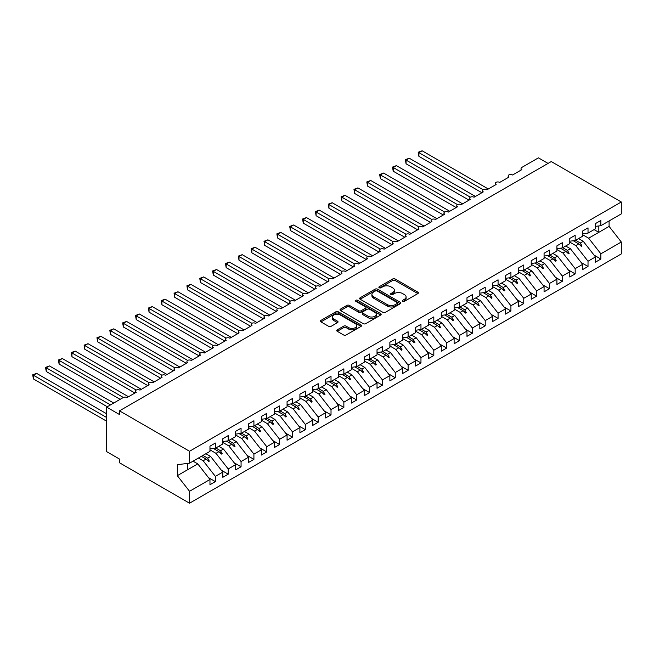 <?xml version="1.0" encoding="UTF-8"?>
<svg xmlns="http://www.w3.org/2000/svg" width="654" height="654" viewBox="0 0 654 654"><rect width="100%" height="100%" fill="white"/><g stroke="black" fill="none" stroke-linecap="round" stroke-linejoin="round"><path stroke-width="0.98" d="M402.692 301.314A1.251 0.719 0 0 0 404.458 301.314L417.857 293.581A1.782 1.03 0 0 0 418.38 292.845A1.782 1.03 0 0 0 417.857 292.117L395.155 279.013A1.782 1.03 0 0 0 392.629 279.013L379.23 286.746A1.251 0.719 0 0 0 378.862 287.261A1.251 0.719 0 0 0 379.23 287.768A1.251 0.719 0 0 0 380.996 287.768L382.729 286.771A5.706 3.295 0 0 1 390.806 286.771L392.694 287.858A5.706 3.295 0 0 1 394.37 290.188A5.706 3.295 0 0 1 392.694 292.518L390.961 293.523A1.251 0.719 0 0 0 390.593 294.03A1.251 0.719 0 0 0 390.961 294.545A1.251 0.719 0 0 0 392.727 294.545L394.46 293.54A5.706 3.295 0 0 1 402.537 293.54L404.425 294.635A5.706 3.295 0 0 1 406.093 296.965A5.706 3.295 0 0 1 404.425 299.295L402.692 300.292A1.251 0.719 0 0 0 402.324 300.807A1.251 0.719 0 0 0 402.692 301.314L402.692 300.292M337.26 329.845A1.782 1.03 0 0 0 336.736 330.572A1.782 1.03 0 0 0 337.26 331.3L343.628 334.979A1.782 1.03 0 0 0 346.154 334.979L361.033 326.387A1.782 1.03 0 0 0 361.556 325.651A1.782 1.03 0 0 0 361.033 324.924L338.331 311.819A1.782 1.03 0 0 0 335.813 311.819L320.926 320.411A1.782 1.03 0 0 0 320.403 321.139A1.782 1.03 0 0 0 320.926 321.866L328.619 326.313A1.782 1.03 0 0 0 331.145 326.313L337.513 322.635A1.782 1.03 0 0 0 338.036 321.907A1.782 1.03 0 0 0 337.513 321.179L333.695 318.972A4.774 2.755 0 0 1 332.297 317.026A4.774 2.755 0 0 1 335.24 314.484A4.774 2.755 0 0 1 340.448 315.081L355.392 323.705A4.774 2.755 0 0 1 356.79 325.651A4.774 2.755 0 0 1 353.847 328.202A4.774 2.755 0 0 1 348.639 327.605L346.154 326.166A1.782 1.03 0 0 0 343.628 326.166L337.26 329.845L337.26 331.3M595.475 226.366L600.871 225.695L621.3 213.899L621.3 201.988L551.265 161.554L119.502 410.835L119.502 414.546L106.651 407.123L123.23 397.55A2.722 1.578 180 0 1 127.08 397.55L136.334 392.212A2.722 1.578 0 0 1 135.533 391.1A2.722 1.578 0 0 1 136.212 390.062A2.722 1.578 180 0 1 139.931 390.136L149.186 384.789A2.722 1.578 0 0 1 148.384 383.677A2.722 1.578 0 0 1 149.063 382.647A2.722 1.578 180 0 1 152.783 382.713L162.037 377.374A2.722 1.578 0 0 1 161.236 376.263A2.722 1.578 0 0 1 161.914 375.224A2.722 1.578 180 0 1 165.634 375.298L174.888 369.951A2.722 1.578 0 0 1 174.087 368.84A2.722 1.578 0 0 1 174.765 367.81A2.722 1.578 180 0 1 178.485 367.875L187.739 362.537A2.722 1.578 0 0 1 186.938 361.425A2.722 1.578 0 0 1 187.608 360.387A2.722 1.578 180 0 1 191.336 360.46L200.59 355.114A2.722 1.578 0 0 1 199.789 354.002A2.722 1.578 0 0 1 200.459 352.972A2.722 1.578 180 0 1 204.187 353.037L213.433 347.699A2.722 1.578 0 0 1 212.64 346.587A2.722 1.578 0 0 1 213.31 345.549A2.722 1.578 180 0 1 217.038 345.623L226.284 340.276A2.722 1.578 0 0 1 225.491 339.164A2.722 1.578 0 0 1 226.161 338.134A2.722 1.578 180 0 1 229.881 338.2L239.135 332.861A2.722 1.578 0 0 1 238.342 331.75A2.722 1.578 0 0 1 239.012 330.711A2.722 1.578 180 0 1 242.732 330.785L251.986 325.439A2.722 1.578 0 0 1 251.185 324.327A2.722 1.578 0 0 1 251.864 323.289A2.722 1.578 180 0 1 255.583 323.362L264.837 318.024A2.722 1.578 0 0 1 264.036 316.912A2.722 1.578 0 0 1 264.715 315.874A2.722 1.578 180 0 1 268.434 315.947L277.688 310.601A2.722 1.578 0 0 1 276.887 309.489A2.722 1.578 0 0 1 277.566 308.451A2.722 1.578 180 0 1 281.285 308.524L290.539 303.186A2.722 1.578 0 0 1 289.738 302.074A2.722 1.578 0 0 1 290.417 301.036A2.722 1.578 180 0 1 294.137 301.11L303.391 295.763A2.722 1.578 0 0 1 302.589 294.652A2.722 1.578 0 0 1 303.26 293.613A2.722 1.578 180 0 1 306.988 293.687L316.242 288.349A2.722 1.578 0 0 1 315.441 287.237A2.722 1.578 0 0 1 316.111 286.199A2.722 1.578 180 0 1 319.839 286.272L329.085 280.926A2.722 1.578 0 0 1 328.292 279.814A2.722 1.578 0 0 1 328.962 278.776A2.722 1.578 180 0 1 332.69 278.849L341.936 273.511A2.722 1.578 0 0 1 341.143 272.399A2.722 1.578 0 0 1 341.813 271.361A2.722 1.578 180 0 1 345.533 271.435L354.787 266.088A2.722 1.578 0 0 1 353.986 264.976A2.722 1.578 0 0 1 354.664 263.938A2.722 1.578 180 0 1 358.384 264.012L367.638 258.673A2.722 1.578 0 0 1 366.837 257.562A2.722 1.578 0 0 1 367.515 256.523A2.722 1.578 180 0 1 371.235 256.597L380.489 251.25A2.722 1.578 0 0 1 379.688 250.139A2.722 1.578 0 0 1 380.366 249.1A2.722 1.578 180 0 1 384.086 249.174L393.34 243.836A2.722 1.578 0 0 1 392.539 242.724A2.722 1.578 0 0 1 393.218 241.686A2.722 1.578 180 0 1 396.937 241.759L406.191 236.413A2.722 1.578 0 0 1 405.39 235.301A2.722 1.578 0 0 1 406.06 234.263A2.722 1.578 180 0 1 409.788 234.336L419.042 228.998A2.722 1.578 0 0 1 418.241 227.878A2.722 1.578 0 0 1 418.912 226.848A2.722 1.578 180 0 1 422.639 226.922L431.885 221.575A2.722 1.578 0 0 1 431.092 220.463A2.722 1.578 0 0 1 431.763 219.425A2.722 1.578 180 0 1 435.49 219.499L444.736 214.16A2.722 1.578 0 0 1 443.943 213.041A2.722 1.578 0 0 1 444.614 212.01A2.722 1.578 180 0 1 448.333 212.076L457.587 206.738A2.722 1.578 0 0 1 456.794 205.626A2.722 1.578 0 0 1 457.465 204.588A2.722 1.578 180 0 1 461.184 204.661L470.439 199.323A2.722 1.578 0 0 1 469.637 198.203A2.722 1.578 0 0 1 470.316 197.173A2.722 1.578 180 0 1 474.036 197.238L483.29 191.9A2.722 1.578 0 0 1 482.489 190.788A2.722 1.578 0 0 1 483.167 189.75A2.722 1.578 180 0 1 486.887 189.823L496.141 184.485A2.722 1.578 0 0 1 495.34 183.365A2.722 1.578 0 0 1 496.018 182.335A2.722 1.578 180 0 1 499.738 182.401L508.992 177.062A2.722 1.578 0 0 1 508.191 175.951A2.722 1.578 0 0 1 508.869 174.912A2.722 1.578 180 0 1 512.589 174.986L521.843 169.639A2.722 1.578 0 0 1 521.042 168.528A2.722 1.578 0 0 1 521.843 167.416L538.414 157.851L548.052 163.41M621.3 201.988L189.537 451.268L119.502 410.835M382.86 312.326A1.782 1.03 0 0 0 385.378 312.326L400.264 303.734A1.782 1.03 0 0 0 400.788 303.006A1.782 1.03 0 0 0 400.264 302.279L377.562 289.174A1.782 1.03 0 0 0 375.036 289.174L360.15 297.766A1.782 1.03 0 0 0 359.626 298.494A1.782 1.03 0 0 0 360.15 299.221L382.86 312.326M356.299 301.584A1.251 0.719 0 0 1 357.566 301.764L357.566 300.276L380.653 313.601A1.782 1.03 0 0 1 381.176 314.329A1.782 1.03 0 0 1 380.653 315.056L365.766 323.656A1.782 1.03 0 0 1 363.24 323.656L340.538 310.544L340.538 309.089A1.782 1.03 0 0 0 340.015 309.816A1.782 1.03 0 0 0 340.538 310.544M340.538 309.089L346.906 305.41A1.782 1.03 0 0 1 349.432 305.41L358.637 310.724A1.782 1.03 0 0 0 361.163 310.724L365.39 308.287A1.782 1.03 0 0 0 365.913 307.56A1.782 1.03 0 0 0 365.39 306.832L355.801 301.298A1.251 0.719 0 0 1 355.433 300.783A1.251 0.719 0 0 1 356.209 300.121A1.251 0.719 0 0 1 357.566 300.276M189.537 451.268L189.537 463.171L209.967 451.374L209.967 446.151L215.362 443.036L215.362 448.26L209.967 448.938M208.544 477.673L215.362 481.614L215.362 476.382L222.818 472.082L210.613 456.459L205.887 453.737M198.432 458.037L203.157 460.768L215.362 476.382M215.362 448.26L222.818 443.96L222.818 438.728L228.213 435.613L228.213 440.845L222.818 441.515M221.387 470.251L228.213 474.191L228.213 468.959L235.669 464.659L223.464 449.045L218.738 446.314M209.967 449.854L216.008 453.345L228.213 468.959M228.213 440.845L235.669 436.537L235.669 431.313L241.064 428.19L241.064 433.422L235.669 434.101M234.238 462.836L241.064 466.776L241.064 461.544L248.52 457.236L236.307 441.622L231.59 438.899M222.818 442.439L228.859 445.922L241.064 461.544M241.064 433.422L248.52 429.122L248.52 423.89L253.916 420.775L253.916 426.007L248.52 426.678M247.089 455.413L253.916 459.353L253.916 454.121L261.371 449.821L249.158 434.207L244.441 431.476M235.669 435.016L241.71 438.507L253.916 454.121M253.916 426.007L261.371 421.699L261.371 416.475L266.767 413.353L266.767 418.585L261.371 419.263M259.94 447.998L266.767 451.939L266.767 446.707L274.214 442.398L262.009 426.784L257.284 424.062M248.52 427.602L254.553 431.084L266.767 446.707M266.767 418.585L274.214 414.284L274.214 409.052L279.618 405.938L279.618 411.17L274.214 411.84M272.792 440.575L279.618 444.516L279.618 439.284L287.065 434.984L274.86 419.369L270.135 416.639M261.371 420.179L267.404 423.669L279.618 439.284M279.618 411.17L287.065 406.862L287.065 401.638L292.469 398.515L292.469 403.747L287.065 404.417M285.643 433.161L292.469 437.101L292.469 431.869L299.916 427.561L287.711 411.946L282.986 409.224M274.214 412.764L280.255 416.246L292.469 431.869M292.469 403.747L299.916 399.447L299.916 394.215L305.312 391.1L305.312 396.332L299.916 397.003M298.494 425.738L305.312 429.678L305.312 424.446L312.767 420.146L300.562 404.532L295.837 401.801M287.065 405.341L293.106 408.832L305.312 424.446M305.312 396.332L312.767 392.024L312.767 386.8L318.163 383.677L318.163 388.909L312.767 389.58M311.345 418.323L318.163 422.263L318.163 417.031L325.618 412.723L313.413 397.109L308.688 394.378M299.916 397.926L305.958 401.409L318.163 417.031M318.163 388.909L325.618 384.609L325.618 379.377L331.014 376.263L331.014 381.495L325.618 382.165M324.188 410.9L331.014 414.84L331.014 409.608L338.47 405.308L326.264 389.694L321.539 386.964M312.767 390.503L318.809 393.994L331.014 409.608M331.014 381.495L338.47 377.186L338.47 371.954L343.865 368.84L343.865 374.072L338.47 374.742M337.039 403.485L343.865 407.417L343.865 402.194L351.321 397.885L339.107 382.271L334.39 379.541M325.618 383.089L331.66 386.571L343.865 402.194M343.865 374.072L351.321 369.772L351.321 364.54L356.716 361.425L356.716 366.657L351.321 367.327M349.89 396.062L356.716 400.003L356.716 394.771L364.172 390.471L351.958 374.848L347.241 372.126M338.47 375.666L344.511 379.156L356.716 394.771M356.716 366.657L364.172 362.349L364.172 357.117L369.567 354.002L369.567 359.234L364.172 359.904M362.741 388.648L369.567 392.58L369.567 387.356L377.023 383.048L364.809 367.434L360.092 364.703M351.321 368.251L357.362 371.734L369.567 387.356M369.567 359.234L377.023 354.934L377.023 349.702L382.418 346.587L382.418 351.819L377.023 352.49M375.592 381.225L382.418 385.165L382.418 379.933L389.866 375.633L377.66 360.011L372.935 357.288M364.172 360.828L370.205 364.319L382.418 379.933M382.418 351.819L389.866 347.511L389.866 342.279L395.269 339.164L395.269 344.396L389.866 345.067M388.443 373.81L395.269 377.742L395.269 372.518L402.717 368.21L390.512 352.596L385.786 349.865M377.023 353.413L383.056 356.896L395.269 372.518M395.269 344.396L402.717 340.096L402.717 334.864L408.112 331.75L408.112 336.982L402.717 337.652M401.294 366.387L408.112 370.327L408.112 365.096L415.568 360.795L403.363 345.173L398.638 342.451M389.866 345.991L395.907 349.481L408.112 365.096M408.112 336.982L415.568 332.673L415.568 327.441L420.963 324.327L420.963 329.559L415.568 330.229M414.146 358.964L420.963 362.905L420.963 357.681L428.419 353.373L416.214 337.758L411.489 335.028M402.717 338.576L408.758 342.058L420.963 357.681M420.963 329.559L428.419 325.259L428.419 320.027L433.815 316.912L433.815 322.144L428.419 322.814M426.997 351.55L433.815 355.49L433.815 350.258L441.27 345.958L429.065 330.335L424.34 327.613M415.568 331.153L421.609 334.644L433.815 350.258M433.815 322.144L441.27 317.836L441.27 312.604L446.666 309.489L446.666 314.721L441.27 315.392M439.84 344.127L446.666 348.067L446.666 342.843L454.121 338.535L441.916 322.921L437.191 320.19M428.419 323.738L434.46 327.221L446.666 342.843M446.666 314.721L454.121 310.421L454.121 305.189L459.517 302.074L459.517 307.298L454.121 307.977M452.691 336.712L459.517 340.652L459.517 335.42L466.972 331.12L454.759 315.498L450.042 312.776M441.27 316.315L447.311 319.806L459.517 335.42M459.517 307.298L466.972 302.998L466.972 297.766L472.368 294.652L472.368 299.884L466.972 300.554M465.542 329.289L472.368 333.229L472.368 328.006L479.823 323.697L467.61 308.083L462.893 305.353M454.121 308.901L460.163 312.383L472.368 328.006M472.368 299.884L479.823 295.583L479.823 290.351L485.219 287.237L485.219 292.461L479.823 293.139M478.393 321.874L485.219 325.815L485.219 320.583L492.666 316.283L480.461 300.66L475.736 297.938M466.972 301.478L473.006 304.968L485.219 320.583M485.219 292.461L492.666 288.161L492.666 282.929L498.07 279.814L498.07 285.046L492.666 285.716M491.244 314.451L498.07 318.392L498.07 313.16L505.517 308.86L493.312 293.245L488.587 290.515M479.823 294.063L485.857 297.545L498.07 313.16M498.07 285.046L505.517 280.746L505.517 275.514L510.921 272.399L510.921 277.623L505.517 278.302M504.095 307.037L510.921 310.977L510.921 305.745L518.369 301.445L506.163 285.823L501.438 283.1M492.666 286.64L498.708 290.131L510.921 305.745M510.921 277.623L518.369 273.323L518.369 268.091L523.764 264.976L523.764 270.208L518.369 270.879M516.946 299.614L523.764 303.554L523.764 298.322L531.22 294.022L519.014 278.408L514.289 275.677M505.517 279.225L511.559 282.708L523.764 298.322M523.764 270.208L531.22 265.908L531.22 260.676L536.615 257.562L536.615 262.785L531.22 263.464M529.797 292.199L536.615 296.139L536.615 290.907L544.071 286.607L531.865 270.985L527.14 268.263M518.369 271.802L524.41 275.293L536.615 290.907M536.615 262.785L544.071 258.485L544.071 253.253L549.466 250.139L549.466 255.371L544.071 256.041M542.64 284.776L549.466 288.716L549.466 283.484L556.922 279.184L544.717 263.57L539.991 260.84M531.22 264.388L537.261 267.87L549.466 283.484M549.466 255.371L556.922 251.062L556.922 245.839L562.317 242.724L562.317 247.948L556.922 248.626M555.491 277.361L562.317 281.302L562.317 276.07L569.773 271.77L557.56 256.147L552.843 253.425M544.071 256.965L550.112 260.456L562.317 276.07M562.317 247.948L569.773 243.648L569.773 238.416L575.168 235.301L575.168 240.533L569.773 241.203M568.342 269.938L575.168 273.879L575.168 268.647L582.624 264.347L570.411 248.733L565.694 246.002M556.922 249.542L562.963 253.033L575.168 268.647M575.168 240.533L582.624 236.225L582.624 231.001L588.02 227.878L588.02 233.11L582.624 233.789M581.193 262.524L588.02 266.464L588.02 261.232L595.475 256.924L595.475 262.156L600.871 259.041L600.871 253.809L621.3 242.013L621.3 253.924L189.537 503.204L119.502 462.77L119.502 459.059L106.651 451.636L106.651 407.123M569.773 242.127L575.814 245.618L588.02 261.232M600.871 225.695L600.871 220.463L595.475 223.578L595.475 228.81L588.02 233.11M594.045 255.101L600.871 259.041M582.624 234.704L588.657 238.195L600.871 253.809M189.537 463.171L177.324 464.692L177.324 475.679L197.761 463.882L193.036 461.152M197.761 463.882L209.967 479.496L209.967 484.728L215.362 481.614M228.213 474.191L222.818 477.306L222.818 472.082M241.064 466.776L235.669 469.891L235.669 464.659M253.916 459.353L248.52 462.468L248.52 457.236M266.767 451.939L261.371 455.053L261.371 449.821M279.618 444.516L274.214 447.63L274.214 442.398M292.469 437.101L287.065 440.216L287.065 434.984M305.312 429.678L299.916 432.793L299.916 427.561M318.163 422.263L312.767 425.378L312.767 420.146M331.014 414.84L325.618 417.955L325.618 412.723M343.865 407.417L338.47 410.54L338.47 405.308M356.716 400.003L351.321 403.117L351.321 397.885M369.567 392.58L364.172 395.703L364.172 390.471M382.418 385.165L377.023 388.28L377.023 383.048M395.269 377.742L389.866 380.865L389.866 375.633M408.112 370.327L402.717 373.442L402.717 368.21M420.963 362.905L415.568 366.027L415.568 360.795M433.815 355.49L428.419 358.605L428.419 353.373M446.666 348.067L441.27 351.19L441.27 345.958M459.517 340.652L454.121 343.767L454.121 338.535M472.368 333.229L466.972 336.344L466.972 331.12M485.219 325.815L479.823 328.929L479.823 323.697M498.07 318.392L492.666 321.506L492.666 316.283M510.921 310.977L505.517 314.092L505.517 308.86M523.764 303.554L518.369 306.669L518.369 301.445M536.615 296.139L531.22 299.254L531.22 294.022M549.466 288.716L544.071 291.831L544.071 286.607M562.317 281.302L556.922 284.416L556.922 279.184M575.168 273.879L569.773 276.994L569.773 271.77M588.02 266.464L582.624 269.579L582.624 264.347M177.324 475.679L189.537 491.293L209.967 479.496M189.537 491.293L189.537 503.204M203.157 460.768L206.092 459.067L208.675 461.503L209.321 461.127L207.67 458.16L210.613 456.459M202.953 455.429L207.67 458.16M201.375 456.345L206.092 459.067M216.008 453.345L218.943 451.652L221.526 454.08L222.172 453.712L220.521 450.737L223.464 449.045M215.795 448.015L220.521 450.737M213.482 448.497L218.943 451.652M228.859 445.922L231.794 444.229L234.377 446.666L235.015 446.29L233.372 443.322L236.307 441.622M228.647 440.592L233.372 443.322M226.333 441.074L231.794 444.229M241.71 438.507L244.645 436.815L247.228 439.243L247.866 438.875L246.223 435.899L249.158 434.207M241.498 433.177L246.223 435.899M239.184 433.659L244.645 436.815M254.553 431.084L257.496 429.392L260.079 431.828L260.717 431.452L259.074 428.484L262.009 426.784M254.349 425.754L259.074 428.484M252.035 426.236L257.496 429.392M267.404 423.669L270.347 421.969L272.922 424.405L273.568 424.037L271.925 421.062L274.86 419.369M267.2 418.339L271.925 421.062M264.886 418.822L270.347 421.969M280.255 416.246L283.198 414.554L285.773 416.99L286.419 416.614L284.776 413.647L287.711 411.946M280.051 410.916L284.776 413.647M277.737 411.399L283.198 414.554M293.106 408.832L296.041 407.131L298.625 409.567L299.27 409.2L297.619 406.224L300.562 404.532M292.902 403.493L297.619 406.224M290.589 403.984L296.041 407.131M305.958 401.409L308.892 399.717L311.476 402.153L312.122 401.777L310.47 398.801L313.413 397.109M305.753 396.079L310.47 398.801M303.431 396.561L308.892 399.717M318.809 393.994L321.743 392.294L324.327 394.73L324.973 394.362L323.321 391.386L326.264 389.694M318.604 388.656L323.321 391.386M316.283 389.146L321.743 392.294M331.66 386.571L334.595 384.879L337.178 387.315L337.816 386.939L336.172 383.963L339.107 382.271M331.447 381.241L336.172 383.963M329.134 381.723L334.595 384.879M344.511 379.156L347.446 377.456L350.029 379.892L350.667 379.524L349.023 376.549L351.958 374.848M344.298 373.818L349.023 376.549M341.985 374.309L347.446 377.456M357.362 371.734L360.297 370.041L362.88 372.478L363.518 372.101L361.875 369.126L364.809 367.434M357.149 366.404L361.875 369.126M354.836 366.886L360.297 370.041M370.205 364.319L373.148 362.618L375.731 365.055L376.369 364.687L374.726 361.711L377.66 360.011M370.001 358.981L374.726 361.711M367.687 359.471L373.148 362.618M383.056 356.896L385.999 355.204L388.574 357.64L389.22 357.264L387.577 354.288L390.512 352.596M382.852 351.566L387.577 354.288M380.538 352.048L385.999 355.204M395.907 349.481L398.85 347.781L401.425 350.217L402.071 349.849L400.428 346.873L403.363 345.173M395.703 344.143L400.428 346.873M393.389 344.633L398.85 347.781M408.758 342.058L411.693 340.366L414.276 342.802L414.922 342.426L413.271 339.451L416.214 337.758M408.554 336.728L413.271 339.451M406.24 337.211L411.693 340.366M421.609 334.644L424.544 332.943L427.127 335.379L427.773 335.012L426.122 332.036L429.065 330.335M421.405 329.305L426.122 332.036M419.083 329.796L424.544 332.943M434.46 327.221L437.395 325.529L439.979 327.965L440.624 327.589L438.973 324.613L441.916 322.921M434.248 321.891L438.973 324.613M431.934 322.373L437.395 325.529M447.311 319.806L450.246 318.106L452.83 320.542L453.467 320.174L451.824 317.198L454.759 315.498M447.099 314.468L451.824 317.198M444.785 314.958L450.246 318.106M460.163 312.383L463.097 310.691L465.681 313.119L466.318 312.751L464.675 309.775L467.61 308.083M459.95 307.053L464.675 309.775M457.636 307.535L463.097 310.691M473.006 304.968L475.949 303.268L478.532 305.704L479.169 305.336L477.526 302.361L480.461 300.66M472.801 299.63L477.526 302.361M470.488 300.121L475.949 303.268M485.857 297.545L488.8 295.853L491.375 298.281L492.021 297.913L490.377 294.938L493.312 293.245M485.652 292.215L490.377 294.938M483.339 292.698L488.8 295.853M498.708 290.131L501.651 288.43L504.226 290.867L504.872 290.499L503.228 287.523L506.163 285.823M498.503 284.792L503.228 287.523M496.19 285.283L501.651 288.43M511.559 282.708L514.494 281.016L517.077 283.444L517.723 283.076L516.071 280.1L519.014 278.408M511.354 277.378L516.071 280.1M509.041 277.86L514.494 281.016M524.41 275.293L527.345 273.593L529.928 276.029L530.574 275.661L528.923 272.685L531.865 270.985M524.206 269.955L528.923 272.685M521.884 270.445L527.345 273.593M537.261 267.87L540.196 266.178L542.779 268.606L543.425 268.238L541.774 265.262L544.717 263.57M537.057 262.54L541.774 265.262M534.735 263.022L540.196 266.178M550.112 260.456L553.047 258.755L555.63 261.191L556.268 260.815L554.625 257.848L557.56 256.147M549.9 255.117L554.625 257.848M547.586 255.6L553.047 258.755M562.963 253.033L565.898 251.34L568.481 253.768L569.119 253.4L567.476 250.425L570.411 248.733M562.751 247.703L567.476 250.425M560.437 248.185L565.898 251.34M575.814 245.618L578.749 243.917L581.332 246.354L581.97 245.978L580.327 243.01L583.262 241.31L595.475 256.924M575.602 240.28L580.327 243.01M583.262 241.31L578.545 238.587M573.288 240.762L578.749 243.917M588.657 238.195L609.095 226.398L621.3 242.013M594.094 229.611L598.811 232.333L598.811 225.949M609.095 220.946L609.095 226.398M187.608 469.744L187.608 463.416M579.297 244.441L581.97 245.978M566.454 251.855L569.119 253.4M553.603 259.278L556.268 260.815M540.752 266.693L543.425 268.238M527.901 274.116L530.574 275.661M515.05 281.531L517.723 283.076M502.198 288.954L504.872 290.499M489.347 296.368L492.021 297.913M476.496 303.791L479.169 305.336M463.645 311.206L466.318 312.751M450.802 318.629L453.467 320.174M437.951 326.044L440.624 327.589M425.1 333.466L427.773 335.012M412.249 340.881L414.922 342.426M399.398 348.304L402.071 349.849M386.547 355.727L389.22 357.264M373.696 363.142L376.369 364.687M360.844 370.565L363.518 372.101M348.002 377.979L350.667 379.524M335.15 385.402L337.816 386.939M322.299 392.817L324.973 394.362M309.448 400.24L312.122 401.777M296.597 407.655L299.27 409.2M283.746 415.077L286.419 416.614M270.895 422.492L273.568 424.037M258.044 429.915L260.717 431.452M245.193 437.33L247.866 438.875M232.35 444.753L235.015 446.29M219.499 452.167L222.172 453.712M206.648 459.59L209.321 461.127M403.191 301.494L404.425 300.775A5.706 3.295 0 0 0 406.093 298.445L406.093 296.965M394.37 290.188L394.37 291.676A5.706 3.295 0 0 1 392.694 294.006L391.46 294.717M417.832 293.589L395.155 280.492A1.782 1.03 0 0 0 392.629 280.492L379.729 287.948M400.264 302.279L400.264 303.734L377.562 290.654A1.782 1.03 0 0 0 375.036 290.654L360.174 299.238M397.109 303.513A1.251 0.719 0 0 0 397.477 303.006A1.251 0.719 0 0 0 397.109 302.5L377.178 290.989A1.251 0.719 0 0 0 375.412 290.989L373.589 292.044A5.706 3.295 0 0 0 371.913 294.382A5.706 3.295 0 0 0 373.589 296.712L387.209 304.576A5.706 3.295 0 0 0 395.278 304.576L397.109 303.513L397.109 305.001A1.251 0.719 0 0 0 397.477 304.494L397.477 303.006M371.913 294.382L371.913 295.861A5.706 3.295 0 0 0 373.589 298.191L373.589 296.712M397.109 305.001L395.278 306.056A5.706 3.295 0 0 1 387.209 306.056L373.589 298.191M340.562 310.56L346.906 306.898L346.906 305.41M365.913 307.56L365.913 309.04A1.782 1.03 0 0 1 365.39 309.767L361.163 312.211A1.782 1.03 0 0 1 358.637 312.211L349.432 306.898A1.782 1.03 0 0 0 346.906 306.898M357.566 301.764L380.628 315.073M368.194 316.242A4.774 2.755 0 0 0 373.393 316.838A4.774 2.755 0 0 0 376.336 314.296A4.774 2.755 0 0 0 374.938 312.35L369.673 309.309A1.782 1.03 0 0 0 367.156 309.309L362.929 311.745A1.782 1.03 0 0 0 362.406 312.473A1.782 1.03 0 0 0 362.929 313.201L368.194 316.242L368.194 317.73A4.774 2.755 0 0 0 373.393 318.326A4.774 2.755 0 0 0 376.336 315.776L376.336 314.296M362.406 312.473L362.406 313.961A1.782 1.03 0 0 0 362.929 314.688L362.929 313.201M368.194 317.73L362.929 314.688M356.79 325.651L356.79 327.139A4.774 2.755 0 0 1 353.847 329.681A4.774 2.755 0 0 1 348.639 329.085L346.154 327.646A1.782 1.03 0 0 0 343.628 327.646L337.284 331.316M332.297 317.026L332.297 318.506A4.774 2.755 0 0 0 333.695 320.46L333.695 318.972M337.513 321.179L337.513 322.635L333.695 320.46M361.008 326.395L338.331 313.299A1.782 1.03 0 0 0 335.813 313.299L320.951 321.882M418.2 152.243L418.912 152.652L418.912 156.363L418.2 152.243L422.124 150.796L418.912 152.652L483.167 189.75M418.912 156.363L481.875 192.717M422.124 150.796L488.301 189.006M405.357 159.666L406.06 160.075L406.06 163.786L405.357 159.666L409.273 158.219L406.06 160.075L470.316 197.173M406.06 163.786L469.024 200.132M409.273 158.219L475.45 196.429M392.506 167.081L393.209 167.489L393.209 171.201L392.506 167.081L396.422 165.634L393.209 167.489L457.465 204.588M393.209 171.201L456.173 207.555M396.422 165.634L462.599 203.844M379.655 174.504L380.358 174.912L380.358 178.624L379.655 174.504L383.571 173.057L380.358 174.912L444.614 212.01M380.358 178.624L443.322 214.97M383.571 173.057L449.748 211.267M366.804 181.926L367.507 182.327L367.507 186.038L366.804 181.926L370.72 180.479L367.507 182.327L431.763 219.425M367.507 186.038L430.471 222.393M370.72 180.479L436.897 218.681M353.953 189.341L354.656 189.75L354.656 193.461L353.953 189.341L357.869 187.894L354.656 189.75L418.912 226.848M354.656 193.461L417.628 229.807M357.869 187.894L424.054 226.104M341.102 196.764L341.813 197.165L341.813 200.876L341.102 196.764L345.026 195.317L341.813 197.165L406.06 234.263M341.813 200.876L404.777 237.23M345.026 195.317L411.202 233.519M328.251 204.179L328.962 204.588L328.962 208.299L328.251 204.179L332.175 202.732L328.962 204.588L393.218 241.686M328.962 208.299L391.926 244.653M332.175 202.732L398.351 240.942M315.4 211.602L316.111 212.002L316.111 215.714L315.4 211.602L319.324 210.155L316.111 212.002L380.366 249.1M316.111 215.714L379.075 252.068M319.324 210.155L385.5 248.357M302.557 219.016L303.26 219.425L303.26 223.137L302.557 219.016L306.473 217.569L303.26 219.425L367.515 256.523M303.26 223.137L366.224 259.491M306.473 217.569L372.649 255.779M289.706 226.439L290.409 226.84L290.409 230.551L289.706 226.439L293.621 224.992L290.409 226.84L354.664 263.938M290.409 230.551L353.373 266.906M293.621 224.992L359.798 263.194M276.855 233.854L277.558 234.263L277.558 237.974L276.855 233.854L280.77 232.407L277.558 234.263L341.813 271.361M277.558 237.974L340.521 274.328M280.77 232.407L346.947 270.617M264.003 241.277L264.707 241.686L264.707 245.389L264.003 241.277L267.919 239.83L264.707 241.686L328.962 278.776M264.707 245.389L327.67 281.743M267.919 239.83L334.096 278.032M251.152 248.692L251.855 249.1L251.855 252.812L251.152 248.692L255.068 247.245L251.855 249.1L316.111 286.199M251.855 252.812L314.827 289.166M255.068 247.245L321.245 285.455M238.301 256.115L239.004 256.523L239.004 260.227L238.301 256.115L242.217 254.668L239.004 256.523L303.26 293.613M239.004 260.227L301.976 296.581M242.217 254.668L308.402 292.869M225.45 263.529L226.161 263.938L226.161 267.649L225.45 263.529L229.374 262.082L226.161 263.938L290.409 301.036M226.161 267.649L289.125 304.004M229.374 262.082L295.551 300.292M212.599 270.952L213.31 271.361L213.31 275.064L212.599 270.952L216.523 269.505L213.31 271.361L277.566 308.451M213.31 275.064L276.274 311.418M216.523 269.505L282.7 307.707M199.748 278.367L200.459 278.776L200.459 282.487L199.748 278.367L203.672 276.92L200.459 278.776L264.715 315.874M200.459 282.487L263.423 318.841M203.672 276.92L269.849 315.13M186.905 285.79L187.608 286.199L187.608 289.902L186.905 285.79L190.821 284.343L187.608 286.199L251.864 323.297M187.608 289.902L250.572 326.256M190.821 284.343L256.997 322.545M174.054 293.205L174.757 293.613L174.757 297.325L174.054 293.205L177.97 291.758L174.757 293.613L239.012 330.711M174.757 297.325L237.721 333.679M177.97 291.758L244.146 329.968M161.203 300.627L161.906 301.036L161.906 304.739L161.203 300.627L165.119 299.18L161.906 301.036L226.161 338.134M161.906 304.739L224.87 341.094M165.119 299.18L231.295 337.382M148.352 308.042L149.055 308.451L149.055 312.162L148.352 308.042L152.268 306.595L149.055 308.451L213.31 345.549M149.055 312.162L212.019 348.517M152.268 306.595L218.444 344.805M135.501 315.465L136.204 315.874L136.204 319.577L135.501 315.465L139.416 314.018L136.204 315.874L200.459 352.972M136.204 319.577L199.176 355.931M139.416 314.018L205.601 352.228M122.65 322.88L123.361 323.289L123.361 327L122.65 322.88L126.574 321.433L123.361 323.289L187.608 360.387M123.361 327L186.325 363.354M126.574 321.433L192.75 359.643M109.798 330.303L110.51 330.711L110.51 334.423L109.798 330.303L113.722 328.856L110.51 330.711L174.765 367.81M110.51 334.423L173.474 370.769M113.722 328.856L179.899 367.066M96.947 337.717L97.659 338.126L97.659 341.838L96.947 337.717L100.871 336.27L97.659 338.126L161.914 375.224M97.659 341.838L160.622 378.192M100.871 336.27L167.048 374.48M84.104 345.14L84.807 345.549L84.807 349.261L84.104 345.14L88.02 343.693L84.807 345.549L149.063 382.647M84.807 349.261L147.771 385.607M88.02 343.693L154.197 381.903M71.253 352.555L71.956 352.964L71.956 356.675L71.253 352.555L75.169 351.108L71.956 352.964L136.212 390.062M71.956 356.675L134.92 393.029M75.169 351.108L141.346 389.318M58.402 359.978L59.105 360.387L59.105 364.098L58.402 359.978L62.318 358.531L59.105 360.387L123.361 397.485M59.105 364.098L120.148 399.332M62.318 358.531L128.495 396.741M45.551 367.393L46.254 367.801L46.254 371.513L45.551 367.393L49.467 365.946L46.254 367.801L110.51 404.9M46.254 371.513L107.297 406.755M49.467 365.946L113.722 403.044M32.7 374.816L33.403 375.224L33.403 378.936L32.7 374.816L36.616 373.369L33.403 375.224L106.651 417.514M33.403 378.936L106.651 421.217M36.616 373.369L106.651 413.802M404.425 300.775L404.425 299.295M390.961 294.545L390.961 293.523M392.694 294.006L392.694 292.518M379.23 287.768L379.23 286.746M392.629 280.492L392.629 279.013M395.155 280.492L395.155 279.013M417.857 293.581L417.857 292.117M360.15 299.221L360.15 297.766M375.036 290.654L375.036 289.174M377.562 290.654L377.562 289.174M387.209 306.056L387.209 304.576M395.278 306.056L395.278 304.576M349.432 306.898L349.432 305.41M358.637 312.211L358.637 310.724M361.163 312.211L361.163 310.724M365.39 309.767L365.39 308.287M380.653 315.056L380.653 313.601M343.628 327.646L343.628 326.166M346.154 327.646L346.154 326.166M348.639 329.085L348.639 327.605M320.926 321.866L320.926 320.411M335.813 313.299L335.813 311.819M338.331 313.299L338.331 311.819M361.033 326.387L361.033 324.924M521.042 170.105L521.042 168.528M508.191 177.52L508.191 175.951M495.34 184.943L495.34 183.365M482.489 192.358L482.489 190.788M469.637 199.781L469.637 198.203M456.794 207.195L456.794 205.626M443.943 214.618L443.943 213.041M431.092 222.033L431.092 220.463M418.241 229.456L418.241 227.878M405.39 236.879L405.39 235.301M392.539 244.294L392.539 242.724M379.688 251.716L379.688 250.139M366.837 259.131L366.837 257.562M353.986 266.554L353.986 264.976M341.143 273.969L341.143 272.399M328.292 281.392L328.292 279.814M315.441 288.806L315.441 287.237M302.589 296.229L302.589 294.652M289.738 303.644L289.738 302.074M276.887 311.067L276.887 309.489M264.036 318.482L264.036 316.912M251.185 325.905L251.185 324.327M238.342 333.319L238.342 331.75M225.491 340.742L225.491 339.164M212.64 348.157L212.64 346.587M199.789 355.58L199.789 354.002M186.938 362.995L186.938 361.425M174.087 370.417L174.087 368.84M161.236 377.832L161.236 376.263M148.384 385.255L148.384 383.677M135.533 392.67L135.533 391.1"/></g></svg>
